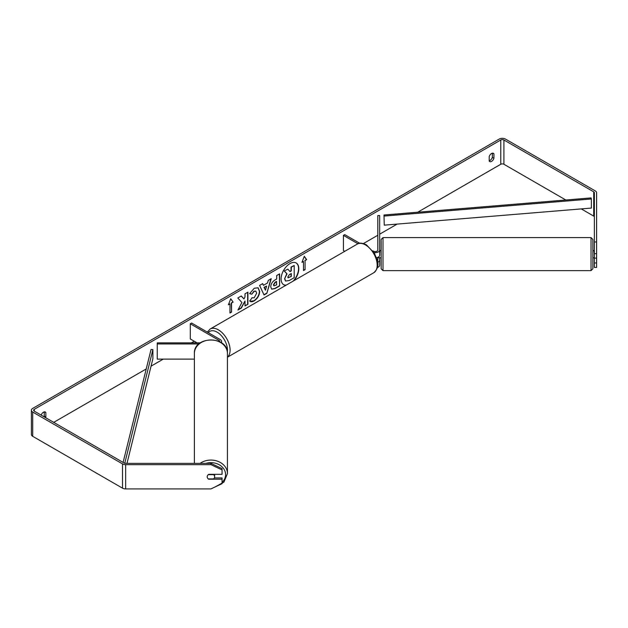 <?xml version="1.0" encoding="UTF-8"?>
<svg xmlns="http://www.w3.org/2000/svg" width="628" height="628" viewBox="0 0 628 628"><rect width="100%" height="100%" fill="white"/><g stroke="black" fill="none" stroke-linecap="round" stroke-linejoin="round"><path stroke-width="0.94" d="M377.585 262.276A4.459 2.575 0 0 0 379.673 260.102L379.673 257.763M379.673 260.102L379.673 265.259A4.459 2.575 180 0 1 377.381 267.504M372.875 250.87L373.377 251.153A2.598 1.499 180 0 0 376.211 251.475A2.598 1.499 180 0 0 377.813 250.093L377.813 215.53L379.673 215.53L379.673 255.251A4.459 2.575 180 0 1 376.494 257.716M379.673 250.093A4.459 2.575 180 0 1 374.021 252.574M377.373 260.934A2.598 1.499 0 0 0 377.813 260.102L377.813 257.339M344.764 251.318L343.43 250.548L343.43 235.382L344.741 234.621L359.711 243.264M357.944 243.758L343.43 235.382M200.261 342.88L157.236 342.88L157.236 343.956L198.903 343.956M157.236 343.956L157.236 359.122L194.39 359.122M221.072 342.543A4.459 2.575 0 0 0 221.551 341.381A4.459 2.575 0 0 0 220.247 339.56L191.611 323.035L190.3 323.789L190.3 338.955L197.106 342.88M219.635 341.703A2.598 1.499 0 0 0 219.69 341.381A2.598 1.499 0 0 0 218.929 340.321L190.3 323.789M194.39 463.362L194.39 353.47A16.532 13.494 -0 0 1 210.922 339.968A16.532 13.494 -0 0 1 227.446 353.47L227.446 473.567A16.532 13.494 180 0 0 217.79 461.29A16.532 13.494 180 0 0 200.097 463.362M214.619 474.352A3.713 3.03 -0 0 1 214.635 474.635L214.635 476.778A3.713 3.03 -0 0 1 213.575 478.905L208.268 478.905A3.713 3.03 -0 0 1 207.209 476.778A3.713 3.03 -0 0 1 208.268 474.658L213.575 474.658A3.713 3.03 -0 0 1 214.635 476.778M293.143 281.116A12.529 7.23 120 0 0 296.086 262.912M293.967 280.637A12.529 7.23 120 0 0 296.22 262.991A12.529 7.23 120 0 0 289.955 263.611A12.529 7.23 120 0 0 281.768 274.648A12.529 7.23 120 0 0 283.691 284.688A12.529 7.23 120 0 0 285.944 285.277M565.812 199.994L503.915 164.261A2.229 1.287 0 0 0 500.767 164.261L417.706 212.217M397.132 224.094L379.673 234.173M377.813 235.249L363.424 243.554M194.24 341.232L191.375 342.88M163.256 359.122L151.05 366.163M146.23 368.95L53.718 422.361M594.371 241.976L596.6 241.976L596.6 253.665L594.371 253.665L594.371 192.757A2.229 1.287 0 0 0 593.719 191.846L503.915 139.997A2.229 1.287 0 0 0 500.767 139.997L34.281 409.315A2.229 1.287 0 0 0 33.629 410.225A2.229 1.287 0 0 0 34.281 411.136L124.085 462.985A2.229 1.287 0 0 0 125.663 463.362L210.922 463.362L222.061 468.614L222.061 469.901L210.922 464.649L210.922 463.362M241.913 302.523L237.934 310.036L241.388 308.042L245.006 301.032L245.006 305.954L247.911 304.274L247.911 292.146L245.006 293.826L245.006 296.958L243.939 298.944L241.293 295.961L237.8 297.986L241.913 302.523M263.454 285.324L267.52 282.977L268.266 280.394L271.265 278.659L266.822 293.37L264.035 294.979L259.592 285.402L262.692 283.613L263.454 285.324L262.535 283.699M489.204 156.568A3.713 2.143 -60 0 1 493.427 153.311A3.713 2.143 -60 0 1 493.938 153.836L493.938 158.303A3.713 2.143 -60 0 1 491.567 161.38A3.713 2.143 -60 0 1 489.714 161.561A3.713 2.143 -60 0 1 489.204 161.035L489.204 156.568M45.577 417.659A3.713 2.143 120 0 0 45.836 417.008L45.836 412.549A3.713 2.143 120 0 0 45.334 412.015A3.713 2.143 120 0 0 41.165 415.116M228.388 304.839L230.751 298.74L233.114 302.107L231.536 303.018L231.536 312.116L229.966 313.027L229.966 303.928L228.388 304.839M305.082 260.557L306.66 259.647L304.297 256.279L301.935 262.378L303.505 261.468L303.505 270.566L305.082 269.655L305.082 260.557L305.082 269.655M270.739 286.831L270.739 286.8C270.935 283.801 272.442 281.47 275.252 279.821L276.697 278.989L276.697 275.527L279.609 273.847L279.609 285.976L275.103 288.574L271.704 289.178L270.739 286.831M251.875 297.743L254.167 297.837L256.679 293.182L255.863 291.18L254.167 291.353L251.797 294.194L249.606 293.661L254.261 288.236L258.124 287.812L259.678 291.416C259.427 295.435 257.574 298.606 254.144 300.922C252.048 302.029 250.564 302.044 249.685 300.969L252.087 297.908M250.282 301.44L249.685 300.969M492.36 153.177L492.36 157.393A3.713 2.143 -60 0 1 489.997 160.47A3.713 2.143 -60 0 1 489.204 160.784M596.6 241.976L596.6 192.757A4.459 2.575 0 0 0 595.297 190.936L505.493 139.086A4.459 2.575 0 0 0 499.189 139.086L32.703 408.412A4.459 2.575 0 0 0 31.4 410.225A4.459 2.575 0 0 0 32.703 412.046L122.507 463.896A4.459 2.575 0 0 0 125.663 464.649L210.922 464.649M43.999 416.749A3.713 2.143 120 0 0 44.266 416.097L44.266 411.882M594.371 217.021A2.229 1.287 0 0 0 593.719 216.111L581.245 208.904M31.4 410.225L31.4 434.49A4.459 2.575 0 0 0 32.703 436.311L122.507 488.16A4.459 2.575 0 0 0 125.663 488.914L210.922 488.914L222.061 483.662L222.061 479.203L208.692 479.203A3.713 3.03 -0 0 1 207.209 476.778A3.713 3.03 -0 0 1 208.692 474.352L222.061 474.352L222.061 469.901M214.36 477.924L222.061 477.924L222.061 479.203M594.371 258.116L594.371 267.426L596.6 267.426L596.6 258.116L594.371 258.116L594.371 253.665M594.371 262.967L596.6 262.967M596.6 253.665L596.6 258.116M493.938 153.836L492.713 153.138M493.938 158.303L492.36 157.393M45.836 412.549L44.619 411.842M45.836 417.008L44.266 416.097M283.558 284.61A12.529 7.23 120 0 0 286.242 285.104M284.61 278.761L286.776 273.745L284.264 270.958L287.891 269.161L290.018 271.618L291.298 270.88L291.298 267.198L294.21 265.511L294.21 277.67L289.233 280.543L285.512 281.038L284.61 278.761L287.035 273.894L284.523 271.108M287.891 269.161L284.264 270.958M289.838 271.414L291.031 270.731L291.031 267.049L294.21 265.511M285.567 281.069L284.869 278.911M230.696 298.889L233.114 302.107M232.855 301.95L231.536 303.018M231.277 302.861L231.536 312.116M229.966 312.72L231.277 311.959M228.537 304.447L229.966 303.928M304.823 269.498L303.505 270.26M302.084 261.986L303.505 261.468M304.823 260.4L306.66 259.647M306.393 259.49L304.242 256.428M270.896 278.871L266.822 293.37M266.562 293.213L263.925 294.736M266.625 286.093L264.027 287.294L265.448 290.199L266.625 286.093L264.286 287.443L265.448 290.199M279.342 273.996L279.609 285.976M279.342 285.826L274.844 288.425L271.579 289.1M276.697 281.627L275.315 282.419L273.651 284.963L274.004 285.881L276.697 284.829L276.43 281.47L275.056 282.27L273.384 284.814L273.879 285.787M241.207 296.016L243.939 298.944M245.006 305.648L247.911 304.274M247.652 304.125L247.652 292.295M238.161 309.596L241.121 307.893L245.006 301.032M257.99 287.742L259.419 291.266C259.16 295.286 257.315 298.449 253.877 300.773L250.156 301.354M255.729 291.109L253.908 291.204L251.797 294.194M251.538 294.045L249.646 293.582M287.805 276.979L288.119 277.804L291.298 276.438L291.298 273.518L289.367 274.632L287.805 276.979M288.001 277.702L291.298 276.438M291.031 276.289L291.031 273.675M591.027 237.58L383.009 237.58L383.009 270.637L591.027 270.637L591.027 237.58L592.887 239.441L592.887 268.784L592.887 257.825L594.002 257.825M380.042 257.825L381.157 257.825L381.157 262.583L381.157 239.441L383.009 237.58M594.371 250.454L592.887 250.399L592.887 245.642M594.371 253.516L594.002 250.399M381.157 245.642L381.157 250.399L380.042 250.399L379.673 253.516M383.009 270.637L381.157 268.784L381.157 262.583M380.042 257.763L377.813 257.763M384.257 225.154L591.356 208.072L591.356 198.974L591.089 197.914L383.991 214.996L384.257 225.154L383.991 214.996M591.356 198.974L384.257 216.056M123.104 462.42L151.05 349.482L152.887 349.639L152.887 358.737L126.997 463.362M124.768 463.252L152.887 349.639M218.929 340.321L218.929 341.357M205.96 463.362A14.672 11.979 -0 0 1 225.593 474.635A14.672 11.979 -0 0 1 222.061 482.43M500.767 139.997L500.767 164.261M34.281 409.315L34.281 411.136M125.663 464.649L125.663 488.914M503.915 139.997L503.915 164.261M593.719 191.846L593.719 216.111M32.703 412.046L32.703 436.311M122.507 463.896L122.507 488.16M373.762 272.748A16.532 9.546 -120 0 0 376.29 259.505A16.532 9.546 -120 0 0 365.496 244.936A16.532 9.546 -120 0 0 357.23 244.119C359.09 242.636 362.16 242.871 366.422 244.841L374.469 253.32L377.185 260.047C378.857 264.953 377.718 269.184 373.762 272.748L227.446 357.222M357.23 244.119L210.137 329.041A16.532 9.546 60 0 1 218.403 329.857A16.532 9.546 60 0 1 228.969 343.673A16.532 9.546 60 0 1 227.446 357.12M227.344 351.884A14.672 8.47 -120 0 0 217.092 332.134A14.672 8.47 -120 0 0 208.308 332.667M221.551 342.864L221.551 341.381M215.059 486.959L223.937 482.1L227.446 473.567M194.39 353.47C193.581 335.548 228.262 335.548 227.446 353.47M591.027 270.637L592.887 268.784M210.137 329.041L207.311 332.094"/></g></svg>
